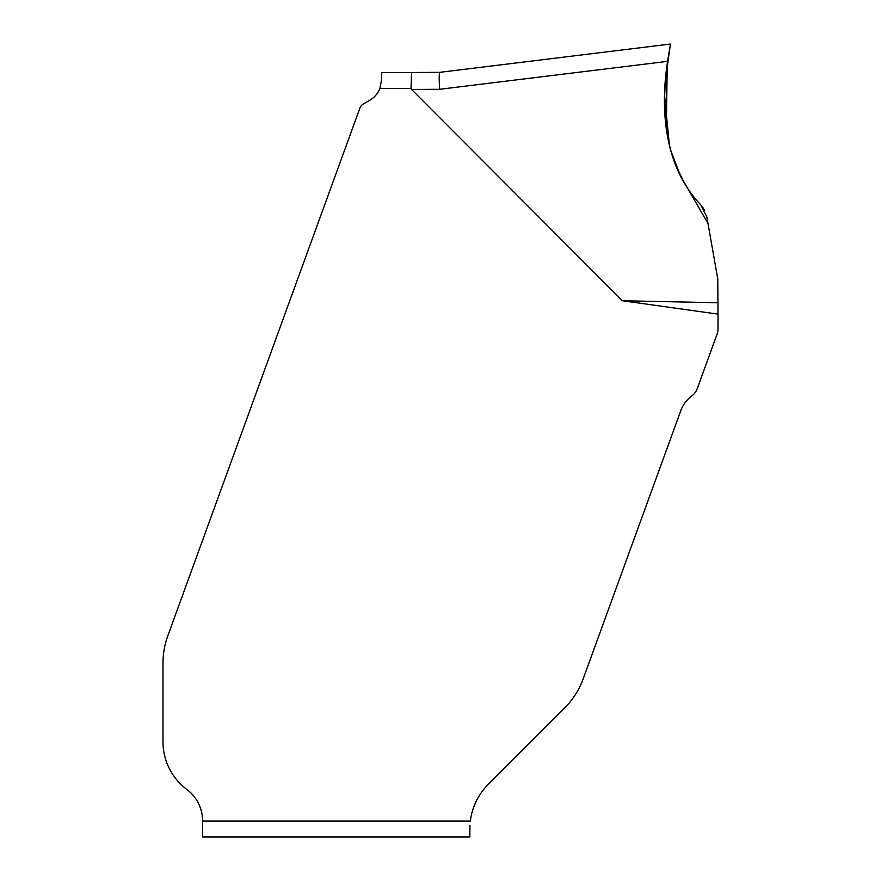 <?xml version="1.0" encoding="UTF-8"?>
<svg xmlns="http://www.w3.org/2000/svg" width="881" height="881" viewBox="0 0 881 881"><rect width="100%" height="100%" fill="white"/><g stroke="black" fill="none" stroke-linecap="round" stroke-linejoin="round"><path stroke-width="1.32" d="M469.947 825.233L469.837 836.95L202.63 836.95L202.63 821.092A39.645 39.645 0 0 0 186.772 789.376A59.468 59.468 0 0 1 162.985 741.802L162.985 665.309A115.785 79.29 -90 0 1 163.106 658.922L163.194 657.413A79.29 79.29 0 0 1 167.764 635.972L359.889 108.11A7.929 7.929 0 0 1 363.379 103.958L369.657 100.335A23.787 23.787 0 0 0 379.92 88.375L381.55 79.742L381.55 72.517L411.559 72.517L411.031 88.375L379.92 88.375M669.527 146.147L664.571 96.646L665.485 79.642L670.43 44.116L667.578 61.34C659.946 110.334 664.45 166.938 700.78 204.866L706.848 217.001L717.773 278.947L718.015 314.121L622.338 300.74L411.581 89.466A225.404 15.858 179.6 0 1 411.031 88.375M622.338 300.74L718.015 302.745M684.152 182.609L675 163.69M704.613 210.317L700.78 204.866M706.848 217.001L717.773 278.947L707.994 223.488L680.198 175.418L670.265 149.098L665.408 121.402L667.567 61.351L439.641 89.3C439.024 79.191 439.057 73.541 439.729 72.341L411.548 72.517M202.63 821.092L470.333 821.092A63.432 63.432 0 0 1 488.415 784.167L563.444 709.139A104.641 79.29 135 0 0 568.036 704.315L569.192 702.994A79.29 79.29 0 0 0 583.156 678.921L680.793 410.656A31.683 31.683 0 0 1 691.75 395.998A15.858 15.858 0 0 0 697.234 388.664L717.057 334.218A15.858 15.858 0 0 0 718.015 328.789L718.015 314.121M704.503 210.107L702.135 206.451M677.478 169.67L676.068 166.366M666.3 129.155L667.269 63.553M439.641 89.3L411.581 89.466M670.133 44.083L439.729 72.341"/></g></svg>
